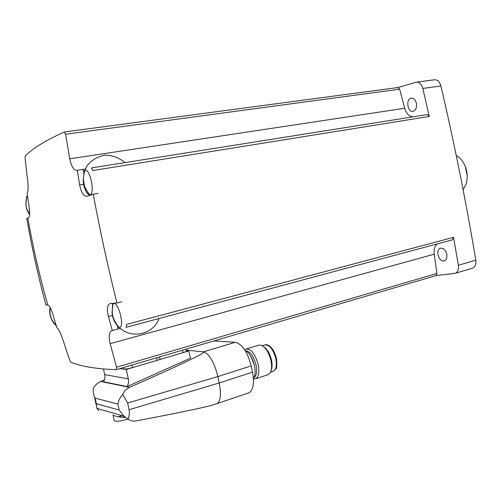 <?xml version="1.0" encoding="UTF-8"?>
<svg xmlns="http://www.w3.org/2000/svg" width="501" height="501" viewBox="0 0 501 501"><rect width="100%" height="100%" fill="white"/><g stroke="black" fill="none" stroke-linecap="round" stroke-linejoin="round"><path stroke-width="0.75" d="M47.839 305.14L45.942 304.996C38.245 276.539 31.857 247.682 26.778 218.423L27.837 217.929C32.991 247.388 39.654 276.452 47.839 305.14L48.228 305.165C49.699 305.873 51.396 309.443 53.319 315.887L56.857 327.779C58.604 329.038 60.577 332.914 62.775 339.396L69.595 359.912L70.929 362.304C81.732 366.563 96.825 369.018 116.207 369.682L435.97 275.6M27.837 217.929L28.826 217.478C29.885 216.3 29.922 212.368 28.945 205.679L27.117 193.28C28.2 191.482 28.369 187.142 27.611 180.26L25.113 158.473L25.313 155.73C33.542 147.858 46.512 139.961 64.241 132.039L65.606 134.23L69.739 158.817L404.702 108.26L399.673 89.172L397.8 87.55M397.869 87.531L416.187 82.183C419.306 81.926 421.516 84.011 422.819 88.445L429.232 116.451L427.284 114.56L91.37 167.96L92.948 170.522L429.232 116.451M412.849 116.858C409.035 116.451 406.324 113.583 404.702 108.26M85.345 168.987L76.929 170.359C73.716 170.284 71.317 166.438 69.739 158.817M117.359 326.746L117.86 329.057L112.318 330.541L108.398 316.469C106.738 309.505 107.227 305.215 109.857 303.6L116.946 302.999C107.959 267.183 100.062 230.93 93.242 194.244L98.146 193.38M116.946 302.999L121.749 301.79M126.083 327.341L126.459 324.448L453.543 237.342L458.384 265.248C458.885 269.375 457.851 272.056 455.284 273.295L435.933 275.613M416.707 82.114L434.248 79.816C437.398 79.553 439.621 81.607 440.911 85.972C454.507 144.144 466.137 202.216 475.8 260.182C476.282 264.246 475.224 266.901 472.625 268.141L472.13 268.292M453.543 237.342L452.409 239.829M112.318 330.541L111.579 330.735C108.993 332.295 108.517 336.603 110.164 343.655L116.551 367.22L116.382 369.644M117.86 329.057L120.415 328.524M110.164 343.655L434.21 254.201C433.672 249.492 434.699 246.054 437.298 243.881M434.21 254.201L436.941 273.433L436.102 275.563M103.55 368.993L105.003 376.696L104.64 379.313L103.601 381.768L127.116 386.59L190.724 358.058L189.998 356.599L188.783 350.95L186.41 350.738M186.071 349.141L186.422 350.794C186.942 351.151 185.802 351.771 183.003 352.66L126.283 369.456L119.82 368.636M188.783 350.95L182.865 352.704M132.671 367.565L132.521 367.609C128.663 368.667 125.789 369.156 123.891 369.074L123.828 369.068M125.294 417.458C119.063 417.145 114.961 416.325 112.982 414.991L113.038 415.254M186.284 350.136L204.233 351.921C209.881 354.714 214.422 362.931 217.854 376.583L127.686 402.986L122.72 394.437C120.046 397.612 118.43 400.825 117.885 404.069L119.194 410.056L123.941 416.193L128.15 419.249C130.567 420.896 133.454 421.416 136.792 420.821C177.016 413.143 201.916 407.977 211.485 405.334L214.121 404.526M98.578 410.532L96.887 408.353L96.324 403.737L119.194 410.056M127.686 402.986L129.415 411.784L129.164 415.266L128.15 419.249M213.914 340.943L235.32 342.296C242.202 344.049 247.488 351.921 251.183 365.912L217.854 376.583L219.219 382.977C221.342 394.3 220.622 401.176 217.065 403.612L216.307 403.856M204.233 351.921C203.393 353.969 178.481 365.78 129.496 387.367C126.34 388.857 124.085 391.212 122.72 394.437M117.885 404.069L95.09 398.138L94.388 396.604C93.167 393.479 92.885 390.523 93.562 387.743C95.384 384.912 97.783 382.814 100.751 381.455L104.502 379.783M251.183 365.912L252.504 372.155C254.489 383.24 253.287 390.129 248.891 392.822L248.114 393.085M127.116 386.59C128.475 384.142 128.889 381.593 128.35 378.931L104.784 374.616M126.283 369.456L128.35 378.931M127.937 419.13C121.142 421.072 116.589 421.66 114.278 420.89L114.096 420.07M121.186 415.717L118.342 416.863M121.417 416.763L120.04 417.27M123.459 416.049L123.678 417.045M245.139 350.5C249.348 352.691 252.466 357.82 254.489 365.893C255.61 371.698 255.247 375.925 253.412 378.568M245.828 350.825C250.237 351.389 253.65 356.148 256.067 365.11C257.245 371.567 256.562 375.731 254.026 377.585M244.745 349.886L245.928 349.078C251.051 348.615 255.147 353.838 258.222 364.753C259.562 372.262 258.698 376.946 255.629 378.794L253.475 378.956M246.473 348.915L258.56 345.202L260.94 345.108C265.455 346.986 268.799 352.165 270.966 360.657C272.018 366.056 271.73 370.145 270.108 372.944L267.697 374.804M263.858 346.805C267.39 349.235 269.945 353.687 271.511 360.156C272.356 364.415 272.237 367.822 271.154 370.389M93.242 194.244L87.024 196.26C83.705 196.423 81.243 192.641 79.646 184.913L77.311 170.296M83.028 169.388L83.567 171.862M50.025 307.226C49.637 310.069 49.599 312.336 49.931 314.021L50.25 315.686C50.363 315.981 50.826 319.757 55.267 324.917L55.843 324.836M27.423 196.286L26.647 196.605L25.845 204.777L26.19 206.957C26.447 207.546 26.196 209.167 29.622 214.685M118.781 327.566L119.695 327.497C124.843 326.057 118.161 301.038 113.345 303.681L112.581 304.295L112.074 313.407L112.606 316.294C112.844 317.227 113.714 321.767 118.781 327.566M83.542 184.186C84.976 190.148 86.83 193.674 89.115 194.77L90.048 194.776C95.334 193.806 90.011 168.142 84.97 170.359L84.149 170.916L83.166 180.398L83.611 183.491L84.393 186.322L89.115 194.77M416.387 103.4C416.92 107.646 415.855 110.295 413.187 111.36C407.664 112.913 405.472 99.079 411.114 98.177C413.651 97.977 415.41 99.718 416.387 103.4M446.773 254.139C447.28 257.552 446.485 259.769 444.387 260.783C439.145 262.969 434.912 249.805 440.348 248.245C443.354 247.807 445.495 249.774 446.773 254.139M467.276 176.064L465.247 166.15M463.106 189.729L466.224 183.88C468.579 174.179 466.581 165.668 460.225 158.354L456.223 155.398M65.606 134.23L399.673 89.172M475.8 260.182L458.384 265.248M440.911 85.972L422.819 88.445M126.12 327.328L452.484 239.81M116.551 367.22L436.941 273.433M95.09 398.138L96.324 403.737M252.504 372.155L219.219 382.977L129.152 409.674M129.496 387.367L100.751 381.455M203.913 351.708L235.32 342.296M250.895 356.393L254.502 365.611L255.078 370.026M262.324 345.696L264.672 344.97C269.388 344.506 273.12 349.097 275.857 358.76C277.034 365.417 276.195 369.588 273.352 371.266L272.863 371.429M182.47 350.199L183.003 352.66M159.587 356.931L160.17 359.618M156.575 357.82L157.157 360.513M131.963 365.06L132.521 367.609M123.559 367.534L123.891 369.074M83.554 184.255L79.646 184.913M112.205 315.486L108.398 316.469M64.303 132.013L397.9 87.525M126.146 327.316L452.591 239.785M111.585 330.729L112.199 330.566M123.941 416.193L96.887 408.353M217.021 403.637L211.485 405.334M217.065 403.612L248.891 392.822M94.388 396.604L96.23 404.977M114.278 420.89L112.982 414.991M255.629 378.794L268.242 374.623M270.515 372.199L273.352 371.266L275.625 369.212C276.821 368.592 277.097 364.978 276.439 358.39C274.861 352.385 272.55 348.245 269.507 345.972C267.734 344.901 266.407 344.5 265.524 344.763M110.339 303.481L109.882 303.593M55.905 325.074C51.509 320.659 50.52 316.212 50.563 316.212C50.588 315.837 49.461 314.309 50.244 307.633M29.647 214.228C26.904 209.186 25.795 206.694 26.321 206.75L26.077 205.372C25.645 202.523 26.065 199.31 27.336 195.734M158.955 318.517C153.293 335.407 128.638 340.129 116.996 324.892C114.278 320.396 112.963 317.747 113.044 316.945L112.506 314.647C112.024 311.177 112.293 307.382 113.307 303.262M90.111 195.258C87.042 191.576 85.157 188.382 84.45 185.689L83.341 179.189C83.535 174.342 84.838 169.789 87.237 165.537C91.42 160.226 97.338 156.75 104.978 155.103C112.625 155.316 119.307 157.815 125.025 162.606M472.625 268.141L455.284 273.295M440.723 248.145L440.348 248.245M411.503 98.121L411.114 98.177"/></g></svg>
